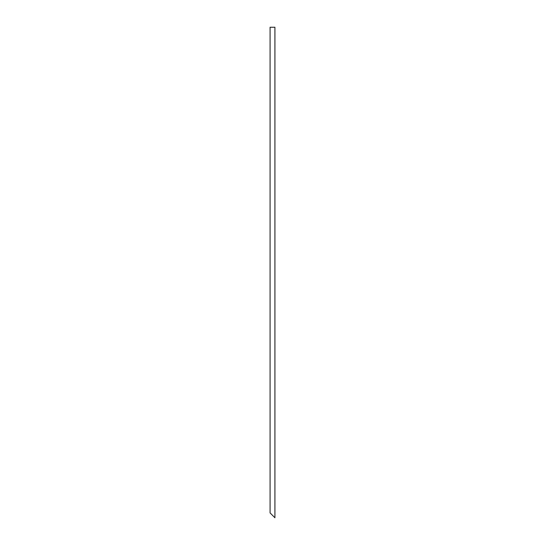 <?xml version="1.0" encoding="UTF-8"?>
<svg xmlns="http://www.w3.org/2000/svg" width="545" height="545" viewBox="0 0 545 545"><rect width="100%" height="100%" fill="white"/><g stroke="black" fill="none" stroke-linecap="round" stroke-linejoin="round"><path stroke-width="0.82" d="M270.075 27.25L270.075 512.893L274.925 517.75L274.925 27.25L270.075 27.25"/></g></svg>
